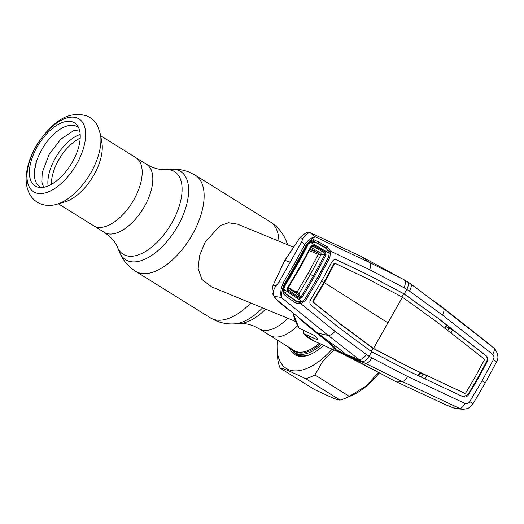 <?xml version="1.0" encoding="UTF-8"?>
<svg xmlns="http://www.w3.org/2000/svg" width="524" height="524" viewBox="0 0 524 524"><rect width="100%" height="100%" fill="white"/><g stroke="black" fill="none" stroke-linecap="round" stroke-linejoin="round"><path stroke-width="0.79" d="M146.622 164.366L152.025 167.136C157.521 169.173 162.099 170.005 165.767 169.638A48.653 24.844 -58.1 0 1 172.665 170.667A48.653 24.844 -58.1 0 1 172.055 222.504A48.653 24.844 -58.1 0 1 125.026 255.208A48.653 24.844 -58.1 0 1 117.461 247.236C115.483 242.042 111.088 237.09 104.283 232.387A40.066 20.462 -58.1 0 0 105.841 233.187A40.066 20.462 -58.1 0 0 143.707 207.727A40.066 20.462 -58.1 0 0 146.622 164.366L135.978 157.737A40.066 20.462 121.9 0 1 133.063 201.105A40.066 20.462 121.9 0 1 95.198 226.558A40.066 20.462 121.9 0 1 93.639 225.765A40.066 20.462 -58.1 0 0 95.198 226.558A40.066 20.462 -58.1 0 0 133.063 201.105A40.066 20.462 -58.1 0 0 135.978 157.737A40.066 20.462 -58.1 0 0 134.426 156.945M319.227 343.331A40.066 20.462 -58.1 0 1 300.331 352.22A40.066 20.462 -58.1 0 1 294.102 350.543L269.788 335.406A40.066 20.462 121.9 0 0 276.017 337.083A40.066 20.462 121.9 0 0 297.521 325.79A40.066 20.462 121.9 0 1 271.34 336.205A40.066 20.462 121.9 0 1 269.788 335.406L259.144 328.777A40.066 20.462 -58.1 0 0 260.697 329.576A40.066 20.462 -58.1 0 0 287.781 318.264M293.479 247.204L237.516 224.141L228.464 222.759L219.956 225.772L205.087 242.271L199.52 255.764L198.144 268.616L201.878 279.41L211.657 286.89L295.392 321.395M100.477 134.432L97.667 125.957C95.23 121.339 91.621 117.998 86.833 115.942C66.247 109.686 50.487 124.764 37.374 143.969C30.661 154.94 26.934 165.833 26.2 176.654C25.84 182.568 26.776 187.965 29.01 192.845C30.851 196.742 33.575 199.854 37.184 202.172L40.302 203.771C45.719 205.834 51.306 205.978 57.05 204.196A47.396 24.202 121.9 0 0 89.067 175.73A47.396 24.202 121.9 0 0 100.477 134.432L101.911 142.81A40.066 20.462 121.9 0 1 92.27 177.721A40.066 20.462 121.9 0 1 65.205 201.786L57.05 204.196A47.396 24.202 121.9 0 1 56.723 204.294M73.026 122.072A37.211 19.002 121.9 0 1 77.493 125.734A37.211 19.002 121.9 0 1 70.943 164.444A37.211 19.002 121.9 0 1 39.097 187.415A37.211 19.002 121.9 0 1 36.588 186.734A37.211 19.002 121.9 0 1 37.06 147.093A37.211 19.002 121.9 0 1 73.026 122.072M41.488 187.54A35.35 18.052 121.9 0 1 41.232 187.441A35.35 18.052 121.9 0 1 41.678 149.779A35.35 18.052 121.9 0 1 75.849 126.009A35.35 18.052 121.9 0 1 78.659 127.823M321.703 344.451A41.475 21.183 121.9 0 1 301.293 354.401A41.475 21.183 121.9 0 1 294.842 352.665A41.475 21.183 121.9 0 1 290.931 348.571M35.953 163.377L36.202 163.626A37.767 19.29 121.9 0 0 35.488 166.213L34.879 169.01A37.767 19.29 121.9 0 0 34.492 171.466L34.446 171.571M338.091 351.539A46.001 39.405 -67.6 0 1 334.764 349.181L345.486 354.231L348.689 356.333L361.829 361.416L364.933 363.145L351.984 358.272L338.091 351.539A46.001 39.405 112.4 0 0 341.661 353.477L351.984 358.272L394.769 381.046L402.262 381.505L459.614 408.419L463.432 409.264L456.738 408.799L453.319 407.888L445.164 404.515L394.769 381.046M304.058 330.559L303.488 331.568L303.403 333.585A44.946 38.507 112.4 0 0 309.815 338.759A44.946 38.507 112.4 0 0 313.673 340.823L341.877 353.576M313.673 340.823L303.258 333.487L317.505 339.775L317.786 339.27M293.093 313.044A44.946 38.507 112.4 0 0 299.073 328.188L313.784 335.177C316.843 337.679 318.088 339.211 317.505 339.775L317.963 339.814M299.073 328.188L292.883 312.88M342.572 353.897L372.99 369.564L344.058 354.61M418.748 375.931L420.615 372.99M445.937 326.164L446.468 326.445L445.413 328.613M446.382 326.622L448.793 328.515L446.382 326.622M443.409 308.479L440.422 305.754L426.667 295.916L443.422 308.485C444.411 309.835 444.044 311.99 442.315 314.95L409.401 291.082L404.089 287.774L369.702 269.755L330.461 251.134L329.93 257.258L318.422 278.971L317.406 278.395L328.876 256.767L329.262 251.448L326.498 248.127L318.075 243.418L312.894 241.014L309.566 242.009A1.133 0.413 -130.6 0 0 309.435 241.322L313.601 239.619L318.972 242.062L327.421 246.909L330.461 251.134A1.133 0.334 164.4 0 1 329.262 251.448M426.667 295.916L410.292 283.595L403.912 279.626M409.892 283.353C411.884 284.434 411.726 287.008 409.401 291.082M493.431 359.529L482.1 380.771A7.539 0.55 29.4 0 1 485.191 383.07L496.457 362.156A7.539 1.094 -152.8 0 0 493.431 359.529C494.329 357.499 494.073 355.776 492.665 354.362L442.315 314.95M443.422 308.485L494.702 348.742C498.291 353.864 498.874 358.337 496.457 362.156M463.426 409.264C467.585 408.55 468.862 408.989 473.08 403.644L469.74 401.581C468.456 403.408 466.884 404.024 465.017 403.428A7.539 3.557 -64.5 0 1 459.614 408.419L453.319 407.888M371.765 357.879C369.643 361.848 367.363 363.604 364.933 363.145L402.275 381.511C404.161 381.269 405.943 379.599 407.633 376.507L371.765 357.879L366.453 354.571L335.013 331.306L300.841 303.71A1.133 0.445 -103.4 0 0 300.481 302.531L304.765 299.538L317.177 278.277M465.017 403.428L407.633 376.507M482.1 380.771L469.74 401.581M463.151 396.76L410.076 371.83L371.654 351.755L338.137 327.061L311.151 305.269C309.618 303.743 309.455 301.85 310.673 299.59L321.677 281.015L331.81 262.079C333.087 259.911 334.725 259.177 336.722 259.884L367.691 274.609L404.246 293.918L439.629 319.385L486.193 355.789C487.857 357.361 488.191 359.313 487.196 361.652L478.202 378.361L468.528 394.782L467.971 394.546L463.471 396.779M439.629 319.385L403.696 293.709L367.141 274.399L336.172 259.681M406.598 295.497L406.048 295.287M467.971 394.546L477.646 378.131L486.639 361.416C487.628 359.097 487.3 357.152 485.643 355.586L452.605 329.714L448.95 328.24L446.035 325.974M439.073 319.175L452.605 329.714L450.935 333.087M402.38 297.226L373.52 348.447L411.818 368.438L464.867 393.347L465.698 393.013L475.373 376.612L484.353 359.909L484.189 358.96L437.658 322.581L404.561 298.687L400.1 295.909L366.217 278.113L334.771 263.179L333.958 263.546L323.825 282.482L321.147 280.798M335.314 263.421L334.515 263.775L324.382 282.711L323.825 282.482L312.821 301.064L312.9 302.007L340.377 323.97L313.457 302.217L313.378 301.293L324.382 282.711A1602.523 117.363 -150.6 0 1 374.581 314.433A215.226 15.766 29.4 0 0 387.95 322.836M447.725 330.415L448.95 328.24M446.533 324.985L444.83 328.338M463.118 396.747C465.24 397.5 467.041 396.845 468.528 394.782M421.381 377.162L423.084 374.149L426.962 375.629L424.918 378.845M423.084 374.149L419.855 372.63M464.277 393.124L411.268 368.234L375.243 349.554L370.782 346.777L339.821 323.76M418.021 375.59L420.025 372.354M371.123 351.519L372.97 348.244L373.52 348.447L340.377 323.97M371.326 346.98L370.782 346.777M375.787 349.757L375.243 349.554M411.818 368.438L411.268 368.234M367.691 274.609L367.141 274.399M401.777 292.49L401.24 292.294M406.958 281.329C408.884 282.646 408.838 285.318 406.821 289.346L404.246 293.918L403.696 293.709L401.849 296.984M403.866 279.6C405.714 280.903 405.786 283.628 404.089 287.774M309.566 242.009L307.883 244.099L296.512 265.301L307.883 244.105L307.503 243.726L309.37 241.289A1.133 0.432 -128.4 0 0 308.387 240.261C311.597 237.804 313.968 236.691 315.494 236.927L369.433 262.432C370.789 264.011 370.881 266.454 369.702 269.755M369.433 262.432L402.406 278.892M492.665 354.362A7.539 3.452 127.7 0 0 493.732 347.871L494.702 348.735M285.436 307.405L290.244 310.739L303.566 321.572L301.903 320.898L313.3 330.303L317.754 333.107C328.234 341.157 343.849 351.781 345.486 354.231L358.907 359.392L361.829 361.416C364.239 361.881 366.656 360.185 369.079 356.327L371.654 351.755M296.512 265.301L284.218 286.111L283.766 285.855L296.08 264.974L296.512 265.301L284.218 286.111L283.255 288.711L282.606 288.783C281.63 293.027 281.218 295.922 281.381 297.475L328.286 335.465L358.907 359.392C361.01 360.001 363.525 358.39 366.453 354.571M272.952 285.632L284.742 260.638L300.036 237.542C304.568 233.462 307.496 231.791 308.833 232.525L302.715 238.413L300.042 237.562L284.748 260.638L272.952 285.632L276.187 285.488C273.155 289.942 272.447 293.551 274.065 296.309L276.823 299.735L317.754 333.107L328.286 335.465C330.539 335.445 332.786 334.063 335.013 331.306M329.93 257.258L328.718 256.688M304.608 299.453L305.741 300.193L300.841 303.71L295.811 303.016L287.715 297.527L283.137 293.689L282.665 288.835L283.766 285.855M318.422 278.971L305.741 300.193M283.255 288.704L283.923 292.418L296.342 301.641L295.811 303.016M296.126 300.815L296.342 301.641L300.481 302.531M288.383 296.106L287.715 297.527M283.929 292.418L283.137 293.689M285.043 293.401L285.508 293.578M310.549 242.219L309.75 241.859M285.849 307.804L286.202 308.053A1.133 0.963 121.2 0 0 286.392 308.164M284.074 291.049L283.215 290.735M325.974 248.343L327.421 246.909M318.972 242.062L318.075 243.418M313.601 239.619L312.887 241.014M308.505 243.129L307.948 243.994M296.08 264.974L307.503 243.726M308.833 232.525L309.972 232.591L315.494 236.927C314.413 237.025 312.37 238.472 309.37 241.289L306.082 245.35L295.634 264.699L284.447 283.739L282.606 288.783L281.198 288.514L283.124 282.934L294.278 263.965L304.68 244.675L308.387 240.261M274.065 296.309L281.381 297.475C280.694 295.746 280.635 292.759 281.198 288.514M284.447 283.739L283.124 282.934L278.552 282.849L276.187 285.488M306.082 245.35L304.68 244.675L301.811 241.571L302.715 238.413M309.972 232.591L361.01 256.334L369.44 262.432M402.38 278.879L361.01 256.334M327.723 341.655L334.764 349.181L335.439 349.462L333.808 346.875L312.501 329.648M335.439 349.462L335.465 349.482C339.46 349.999 324.775 339.441 313.3 330.303L312.939 330.055M284.742 260.638L284.748 260.638C285.351 260.448 287.165 260.972 290.178 262.21L301.811 241.571M290.178 262.21L278.552 282.849M276.823 299.735L284.899 306.992M318.566 244.033A1.133 0.432 46.7 0 0 318.127 243.444M293.846 299.276L292.281 298.824M303.815 322.024A1.133 0.983 -59.5 0 1 303.507 321.526M300.586 319.306A1.133 0.924 -22.5 0 1 300.337 318.939M301.575 319.948A1.133 0.983 -59.5 0 0 301.903 320.898L312.088 329.347M311.158 245.972L311.557 246.332L300.121 267.6L287.8 288.501L288.03 289.726A1.133 0.609 124 0 1 287.768 290.761L287.355 288.22L299.695 267.279L311.158 245.972L313.457 245.16L325.456 252.149L326.059 254.854L325.018 254.323L318.31 254.356A1.133 0.969 112.4 0 0 318.016 252.843L310.365 248.396M329.255 253.288L310.418 242.298L315.225 242.095L326.426 248.612L329.255 253.288L328.555 257.068L317.19 278.244L304.903 299.047L302.066 301.549L296.767 301.248L285.993 293.971L283.982 288.613L284.545 286.386L296.905 265.53L308.105 244.747M307.857 245.016L296.617 265.878M274.504 282.338L284.46 260.867L296.06 243.444M283.15 289.857L283.936 290.178M284.545 286.386L283.982 288.613M310.418 242.298L308.597 243.994M284.873 285.973L296.905 265.53M283.916 289.327L302.066 301.549M298.877 293.938A1.133 0.511 -31.8 0 1 297.625 294.357L288.783 288.39L288.03 289.726L299.577 297.508L300.874 297.173L297.141 291.96A1.133 0.969 -67.2 0 1 295.949 292.516M288.586 287.119L288.672 287.604L295.877 292.49M295.733 292.412L297.632 294.364L299.577 297.508A1.133 0.616 124 0 1 299.309 298.549L287.768 290.761M309.907 249.503L318.029 252.85L324.67 252.974L312.671 245.985L311.656 247.806L310.404 248.409M310.693 248.003A1.133 0.983 29.4 0 1 311.649 247.819L320.845 253.157A1.133 0.432 87.2 0 1 321.088 254.513M295.942 292.51A1.133 0.969 -67.6 0 0 297.128 291.953L308.112 273.318L318.323 254.363A1.133 0.969 111.9 0 0 318.029 252.85M320.845 253.157A1.133 0.432 87.3 0 1 321.101 254.513L310.398 274.399L313.437 275.952L325.018 254.323L324.67 252.974A1.133 0.616 120.3 0 0 325.456 252.149M297.632 294.364A1.133 0.511 -31.8 0 0 298.877 293.951L310.398 274.399L308.112 273.318M326.059 254.854L314.452 276.528L301.863 297.796L299.309 298.549M314.452 276.528L313.437 275.952L300.874 297.173L301.863 297.796M313.457 245.16A1.133 0.609 120.2 0 1 312.671 245.985L311.584 246.287M299.695 267.279L300.121 267.6L287.8 288.501L287.355 288.22M288.482 287.375A1.133 1.055 29.4 0 0 288.783 288.39L288.403 287.46M323.655 345.336A43.171 22.047 121.9 0 1 310.418 354.421A43.171 22.047 121.9 0 1 296.519 355.521A43.171 22.047 121.9 0 1 289.503 347.681M293.224 351.434A42.044 21.471 -58.1 0 0 296.263 354.217A42.044 21.471 -58.1 0 0 297.894 355.056A42.044 21.471 -58.1 0 0 310.928 354.191M332.144 349.174A59.389 30.326 121.9 0 1 288.58 369.61A59.389 30.326 121.9 0 1 277.111 349.056A59.389 30.326 121.9 0 1 277.478 340.194M334.043 350.032L322.588 361.678L314.917 374.974A65.985 33.7 121.9 0 1 305.682 378.682L288.803 370.861C284.486 369.099 281.617 368.208 280.183 368.176A65.985 33.7 121.9 0 1 277.825 359.687L277.111 349.056M379.304 372.898A59.389 30.326 121.9 0 1 351.735 395.502L345.814 398.07A65.985 33.7 -58.1 0 0 349.318 396.386L365.962 386.077L378.623 372.531M280.183 368.176L314.59 389.587L331.463 397.415C335.773 399.164 338.642 400.061 340.089 400.094A65.985 33.7 -58.1 0 0 345.814 398.07M298.261 354.794A42.044 21.471 -58.1 0 0 298.785 355.377M349.318 396.386L314.917 374.974M340.089 400.094L305.682 378.682M259.144 328.777L253.74 326.007C248.245 323.97 243.667 323.138 239.999 323.505A48.653 24.844 -58.1 0 0 265.609 309.121M239.999 323.505L234.582 323.852A52.014 26.56 -58.1 0 0 262.557 307.87M287.421 244.708A52.014 26.56 -58.1 0 0 286.222 240.896C282.888 232.892 277.537 226.538 270.168 221.835L195.373 175.278L189.492 172.258C183.59 169.868 177.485 168.879 171.184 169.291A52.014 26.56 -58.1 0 1 178.56 170.392A52.014 26.56 -58.1 0 1 177.905 225.805A52.014 26.56 -58.1 0 1 127.633 260.775A52.014 26.56 -58.1 0 1 119.544 252.254L117.461 247.236M234.582 323.852C228.281 324.264 222.176 323.275 216.274 320.885L210.393 317.872A56.559 28.886 -58.1 0 0 212.593 318.992A56.559 28.886 -58.1 0 0 250.819 303.029M278.925 241.204A56.559 28.886 -58.1 0 0 270.168 221.835M210.393 317.872L135.598 271.308A56.559 28.886 -58.1 0 0 137.792 272.434A56.559 28.886 -58.1 0 0 191.253 236.494A56.559 28.886 -58.1 0 0 195.373 175.278M51.437 184.35A34.407 17.574 121.9 0 1 80.192 138.159M48.084 185.987A35.73 18.248 121.9 0 1 80.179 134.426M77.336 118.057A42.922 21.916 121.9 0 1 76.799 163.783A42.922 21.916 121.9 0 1 35.311 192.642A42.922 21.916 121.9 0 1 35.855 146.91A42.922 21.916 121.9 0 1 77.336 118.057M320.361 343.842A40.505 20.685 121.9 0 1 300.946 353.097A40.505 20.685 121.9 0 1 292.294 349.416M486.193 355.789L485.643 355.586M487.196 361.652L486.639 361.416M313.457 302.217L312.9 302.007M313.378 301.293L312.821 301.064M334.515 263.775L333.958 263.546M285.056 307.156L285.416 307.411M295.634 264.699L294.278 263.965M288.252 289.327L287.611 289.065M318.31 254.356L309.311 250.649M312.258 245.789L312.618 245.933M307.529 244.793L307.896 244.944M284.113 286.3L284.499 286.458M297.128 291.953L291.966 289.831M287.879 244.891L286.222 240.896M104.283 232.387L58.367 203.81M165.767 169.638L171.184 169.291M135.598 271.308C128.229 266.605 122.878 260.251 119.544 252.254M100.706 135.782L135.978 157.737M294.842 352.665L299.538 355.593M79.406 129.873L73.707 130.594L60.679 139.286L49.079 154.528L42.248 172.481L41.796 181.92L43.662 187.304M485.191 383.07L473.08 403.644M335.308 263.421L334.771 263.179M441.064 306.245L491.021 345.434M372.99 369.564L380.968 373.782M284.218 286.111L283.215 288.966M288.272 296.021L289.955 296.649M272.984 285.56C271.864 290.375 271.74 293.139 272.604 293.853L275.316 298.431L284.545 306.743M286.294 308.119L290.231 310.732L304.018 321.972M300.363 319.011L301.536 320.642M309.081 242.461L309.782 242.75M300.121 267.6L311.557 246.332M288.246 289.346L287.611 289.084"/></g></svg>
